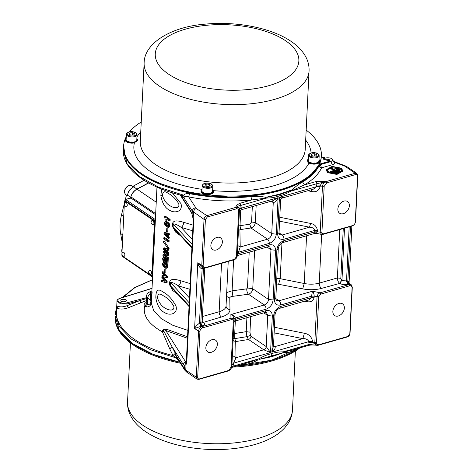 <?xml version="1.0" encoding="UTF-8"?>
<svg xmlns="http://www.w3.org/2000/svg" width="473" height="473" viewBox="0 0 473 473"><rect width="100%" height="100%" fill="white"/><g stroke="black" fill="none" stroke-linecap="round" stroke-linejoin="round"><path stroke-width="0.71" d="M306.173 130.069A98.999 45.012 -177.2 0 1 321.374 155.676A98.999 45.012 -177.2 0 1 251.577 195.03A98.999 45.012 -177.2 0 1 141.947 173.863A98.999 45.012 -177.2 0 1 123.613 146.003A98.999 45.012 -177.2 0 1 126.261 136.709M321.374 155.676L321.333 156.551A98.999 45.012 -177.2 0 1 251.53 195.905A98.999 45.012 -177.2 0 1 141.906 174.738A98.999 45.012 -177.2 0 1 123.571 146.878L123.4 150.361L127.113 163.764L139.204 176.411L158.603 187.19L183.607 195.154L184.689 196.969L183.684 197.448L182.093 195.408L183.607 195.154C185.138 193.682 187.131 193.191 189.59 193.676L188.668 196.892C187.089 196.301 185.765 196.325 184.689 196.969M129.525 131.861A98.999 45.012 -177.2 0 1 141.238 122.004M115.282 316.36A98.999 45.012 2.8 0 0 115.276 316.437L115.235 317.318A98.999 45.012 2.8 0 0 133.569 345.172A98.999 45.012 2.8 0 0 180.408 363.199M232.497 367.131A98.999 45.012 2.8 0 0 299.971 347.85M133.611 344.297A98.999 45.012 2.8 0 0 179.764 362.182L153.157 354.372L132.345 343.416L119.308 330.361L115.276 316.437A98.999 45.012 2.8 0 0 133.611 344.297M236.317 366.043A98.999 45.012 2.8 0 0 298.037 348.4L271.555 360.19L236.311 366.043M125.191 202.574A2.134 1.141 74 0 1 126.569 203.041A2.134 1.141 74 0 1 127.255 205.335A2.134 1.141 74 0 1 126.332 206.565A2.282 2.282 0 0 1 125.191 202.574M124.287 252.931A2.134 1.141 74 0 1 124.842 255.201A2.134 1.141 74 0 1 123.926 256.277A2.282 2.282 0 0 1 122.785 252.286A2.134 1.141 74 0 1 124.287 252.931M151.106 271.236A2.134 1.141 74 0 1 151.502 273.382A2.134 1.141 74 0 1 150.603 274.328A2.282 2.282 0 0 1 149.462 270.337A2.134 1.141 74 0 1 151.106 271.236M151.863 220.619A2.134 1.141 74 0 1 153.24 221.092A2.134 1.141 74 0 1 153.932 223.38A2.134 1.141 74 0 1 153.004 224.61A2.282 2.282 0 0 1 151.863 220.619M125.375 301.555A2.72 1.236 -177.2 0 1 121.833 301.425A2.72 1.236 -177.2 0 1 121.289 299.805A2.72 1.236 -177.2 0 1 121.809 299.551A2.72 1.236 -177.2 0 1 125.96 300.036A2.72 1.236 -177.2 0 1 125.375 301.555M121.259 299.829A2.791 1.271 2.8 0 0 121.224 299.852A2.791 1.271 2.8 0 0 120.804 300.45M318.104 162.215L318.796 162.588L318.057 162.245A5.339 2.43 2.8 0 0 318.104 162.215A5.339 2.43 2.8 0 0 318.66 161.701A5.339 2.43 2.8 0 0 318.879 161.263A5.339 2.43 2.8 0 0 318.891 161.222A5.339 2.43 2.8 0 0 318.92 161.009L319.174 155.747A5.339 2.43 -177.2 0 1 318.914 156.439A5.339 2.43 -177.2 0 1 312.949 157.846A5.339 2.43 -177.2 0 1 308.508 155.227L308.869 154.263C311.104 152.661 313.286 152.194 315.42 152.868C317.253 152.885 318.506 153.843 319.174 155.747M318.962 160.152L319.446 160.116A6.161 2.803 -177.2 0 1 319.742 161.051L319.713 161.636A6.161 2.803 -177.2 0 1 319.677 161.878L319.653 161.955A6.161 2.803 -177.2 0 1 318.772 163.025L318.684 163.084A6.161 2.803 -177.2 0 1 316.839 163.829L316.697 163.865A6.161 2.803 -177.2 0 1 314.255 164.143L314.09 164.149A6.161 2.803 -177.2 0 1 311.53 163.9L311.376 163.871A6.161 2.803 -177.2 0 1 310.288 163.581A6.161 2.803 -177.2 0 1 309.212 163.15L309.094 163.09A6.161 2.803 -177.2 0 1 307.752 162.038M311.831 162.972L311.405 163.286A6.161 2.803 -177.2 0 1 310.318 162.996A6.161 2.803 -177.2 0 1 309.236 162.564L309.123 162.505A6.161 2.803 -177.2 0 1 307.781 161.453L307.728 161.376A6.161 2.803 -177.2 0 1 307.432 160.448A6.161 2.803 -177.2 0 1 307.468 160.199L308.266 160.27A5.339 2.43 2.8 0 0 308.254 160.489A5.339 2.43 2.8 0 0 308.526 161.317A5.339 2.43 2.8 0 0 308.55 161.358A5.339 2.43 2.8 0 0 309.756 162.292A5.339 2.43 2.8 0 0 309.821 162.322A5.339 2.43 2.8 0 0 311.742 162.954A5.339 2.43 2.8 0 0 311.831 162.972A5.339 2.43 2.8 0 0 314.102 163.185A5.339 2.43 2.8 0 0 314.19 163.185A5.339 2.43 2.8 0 0 316.354 162.931A5.339 2.43 2.8 0 0 316.431 162.913A5.339 2.43 2.8 0 0 318.057 162.245M307.462 160.347L307.491 160.128A6.161 2.803 -177.2 0 1 308.319 159.094M212.643 190.01A6.161 2.803 -177.2 0 1 213.358 191.062L213.353 191.139M212.59 191.116L213.37 191.139A6.161 2.803 -177.2 0 1 213.394 191.447A6.161 2.803 -177.2 0 1 213.051 192.292L212.998 192.363A6.161 2.803 -177.2 0 1 212.454 192.836A6.161 2.803 -177.2 0 1 211.597 193.291L211.478 193.339A6.161 2.803 -177.2 0 1 209.279 193.871L209.125 193.889A6.161 2.803 -177.2 0 1 206.559 193.906L206.394 193.889A6.161 2.803 -177.2 0 1 203.969 193.392L203.833 193.345A6.161 2.803 -177.2 0 1 202.03 192.434L201.947 192.369A6.161 2.803 -177.2 0 1 201.126 191.222L201.108 191.151A6.161 2.803 -177.2 0 1 201.084 190.844A6.161 2.803 -177.2 0 1 201.427 189.998L201.947 190.099M213.394 191.447L213.364 192.032A6.161 2.803 -177.2 0 1 213.021 192.878L212.968 192.943A6.161 2.803 -177.2 0 1 212.43 193.422A6.161 2.803 -177.2 0 1 211.567 193.877L211.455 193.924A6.161 2.803 -177.2 0 1 209.249 194.456L209.096 194.474A6.161 2.803 -177.2 0 1 206.53 194.492L206.364 194.474A6.161 2.803 -177.2 0 1 203.94 193.977L203.804 193.93A6.161 2.803 -177.2 0 1 202.001 193.019L202.006 192.937M205.584 193.392A5.339 2.43 2.8 0 0 206.559 193.528A5.339 2.43 2.8 0 0 206.648 193.534A5.339 2.43 2.8 0 0 208.924 193.516A5.339 2.43 2.8 0 0 209.007 193.504A5.339 2.43 2.8 0 0 210.952 193.031A5.339 2.43 2.8 0 0 211.017 193.008A5.339 2.43 2.8 0 0 212.247 192.174A5.339 2.43 2.8 0 0 212.276 192.139A5.339 2.43 2.8 0 0 212.572 191.405L212.832 186.143A5.339 2.43 -177.2 0 1 205.838 188.13A5.339 2.43 -177.2 0 1 202.166 185.623L201.906 190.885A5.339 2.43 2.8 0 0 201.93 191.175A5.339 2.43 2.8 0 0 201.941 191.216A5.339 2.43 2.8 0 0 202.681 192.227A5.339 2.43 2.8 0 0 202.728 192.263A5.339 2.43 2.8 0 0 204.33 193.067A5.339 2.43 2.8 0 0 204.407 193.09A5.339 2.43 2.8 0 0 205.584 193.392M126.427 140.375L125.599 140.392A6.161 2.803 -177.2 0 1 125.304 139.464A6.161 2.803 -177.2 0 1 125.339 139.216L126.137 139.287A5.339 2.43 2.8 0 0 126.125 139.5A5.339 2.43 2.8 0 0 126.397 140.333A5.339 2.43 2.8 0 0 126.427 140.375A5.339 2.43 2.8 0 0 127.627 141.303A5.339 2.43 2.8 0 0 127.692 141.338A5.339 2.43 2.8 0 0 129.62 141.971A5.339 2.43 2.8 0 0 129.703 141.989A5.339 2.43 2.8 0 0 131.973 142.202A5.339 2.43 2.8 0 0 132.062 142.202A5.339 2.43 2.8 0 0 134.226 141.947A5.339 2.43 2.8 0 0 134.302 141.93A5.339 2.43 2.8 0 0 135.928 141.261A5.339 2.43 2.8 0 0 135.982 141.226A5.339 2.43 2.8 0 0 136.531 140.712A5.339 2.43 2.8 0 0 136.75 140.28A5.339 2.43 2.8 0 0 136.762 140.239A5.339 2.43 2.8 0 0 136.792 140.026L137.052 134.764A5.339 2.43 -177.2 0 1 136.786 135.449A5.339 2.43 -177.2 0 1 130.82 136.863A5.339 2.43 -177.2 0 1 126.38 134.237L126.74 133.274C128.975 131.671 131.157 131.21 133.291 131.884C135.13 131.902 136.378 132.86 137.052 134.764M136.863 138.624A6.161 2.803 -177.2 0 1 137.265 139.056L137.265 139.133M136.833 139.168L137.318 139.133A6.161 2.803 -177.2 0 1 137.613 140.061A6.161 2.803 -177.2 0 1 137.578 140.31L137.554 140.386A6.161 2.803 -177.2 0 1 136.673 141.457L136.585 141.516A6.161 2.803 -177.2 0 1 134.74 142.261L134.598 142.296A6.161 2.803 -177.2 0 1 132.156 142.574L131.991 142.574A6.161 2.803 -177.2 0 1 129.431 142.332L129.277 142.302A6.161 2.803 -177.2 0 1 128.189 142.012A6.161 2.803 -177.2 0 1 127.113 141.581L127.627 141.303M134.639 142.793L134.569 142.881A6.161 2.803 -177.2 0 1 132.127 143.159L131.961 143.159A6.161 2.803 -177.2 0 1 129.401 142.917L129.247 142.887A6.161 2.803 -177.2 0 1 128.159 142.598A6.161 2.803 -177.2 0 1 127.083 142.166L127.089 142.066M129.058 190.832A5.339 3.814 -55.9 0 1 130.986 188.739L128.419 192.162A5.339 3.814 -55.9 0 1 129.058 190.832M205.856 347.655A7.065 5.043 124.1 0 0 207.641 351.865A7.065 5.043 124.1 0 0 213.731 351.031A7.065 5.043 124.1 0 0 217.349 344.374A7.065 5.043 124.1 0 0 215.57 340.164A7.065 5.043 124.1 0 0 209.474 340.998A7.065 5.043 124.1 0 0 205.856 347.655M210.857 245.339A7.065 5.043 124.1 0 0 212.643 249.543A7.065 5.043 124.1 0 0 218.739 248.715A7.065 5.043 124.1 0 0 222.357 242.052A7.065 5.043 124.1 0 0 220.572 237.848A7.065 5.043 124.1 0 0 214.482 238.676A7.065 5.043 124.1 0 0 210.857 245.339M337.858 209.036A7.065 5.043 124.1 0 0 339.644 213.24A7.065 5.043 124.1 0 0 345.739 212.412A7.065 5.043 124.1 0 0 349.358 205.749A7.065 5.043 124.1 0 0 347.572 201.545A7.065 5.043 124.1 0 0 341.482 202.373A7.065 5.043 124.1 0 0 337.858 209.036M332.856 311.358A7.065 5.043 124.1 0 0 334.642 315.562A7.065 5.043 124.1 0 0 340.731 314.734A7.065 5.043 124.1 0 0 344.356 308.071A7.065 5.043 124.1 0 0 342.57 303.867A7.065 5.043 124.1 0 0 336.474 304.695A7.065 5.043 124.1 0 0 332.856 311.358M294.478 349.417L294.354 350.044C291.043 352.042 287.631 352.84 284.107 352.438L284.492 351.811L290.907 350.44L308.556 345.391M327.316 159.147L326.595 159.738L329.314 160.501L330.042 159.909L327.316 159.147M331.39 167.608L340.501 169.062L341.843 170.777M340.536 168.335L341.908 170.41L336.699 173.349L328.504 171.77L327.139 169.689L332.348 166.75L340.536 168.335M342.724 170.451L342.689 171.185L336.9 174.448L327.801 172.692L326.281 170.381L326.317 169.653L332.105 166.384L341.204 168.14L342.724 170.451L336.936 173.721L327.836 171.959L326.317 169.653M126.38 300.722A2.791 1.271 2.8 0 0 126.019 300.089A2.791 1.271 2.8 0 0 125.989 300.059M121.325 301.2A2.791 1.271 2.8 0 0 124.417 301.798A2.791 1.271 2.8 0 0 126.386 300.686A2.791 1.271 2.8 0 0 125.865 299.9A2.791 1.271 2.8 0 0 122.773 299.303A2.791 1.271 2.8 0 0 120.804 300.414A2.791 1.271 2.8 0 0 121.325 301.2M172.314 192.771L180.988 203.662C183.169 212.141 174.46 213.122 170.41 210.704C165.361 208.469 162.174 203.408 160.844 195.532L161.636 189.04M178.693 203.591C180.136 208.971 174.105 208.079 171.279 206.441C167.235 204.59 164.308 201.037 162.511 195.781C162.594 191.394 164.509 190.601 168.246 193.416C172.101 195.314 175.584 198.701 178.693 203.591M175.98 305.978C178.167 314.462 169.458 315.444 165.408 313.025C160.353 310.785 157.166 305.729 155.842 297.854C155.765 290.191 158.059 288.193 162.718 291.865C167.596 294.159 172.018 298.865 175.98 305.978M173.686 305.913C175.134 311.293 169.103 310.4 166.277 308.757C162.227 306.912 159.306 303.359 157.509 298.102C157.592 293.709 159.502 292.923 163.238 295.731C167.099 297.629 170.582 301.023 173.686 305.913M228.861 370.365L227.732 371.122L228.796 370.448M347.229 336.965L349.813 333.897L352.066 287.85C351.995 286.206 351.197 285.521 349.659 285.798L320.783 294.094L318.784 296.642L316.532 342.689C316.532 343.824 317.135 344.486 318.353 344.669L318.95 344.675L318.335 345.225L347.229 336.965C348.861 336.327 349.795 335.097 350.044 333.276L352.296 287.235L351.262 284.787L348.512 284.113L349.979 283.918M318.826 344.764L317.554 345.355L318.353 344.669M326.742 182.82L326.34 181.514L355.235 173.254L356.938 173.455L357.765 175.412L355.513 221.459C355.205 223.735 354.035 225.272 351.989 226.064L323.118 234.318L323.733 233.786L352.604 225.58C354.159 224.971 355.046 223.806 355.282 222.074L357.535 176.027C357.482 174.821 356.89 174.312 355.761 174.519L326.867 182.838L326.346 181.526L326.867 182.838L324.182 186.285L321.93 232.326C321.924 233.301 322.527 233.786 323.733 233.786M207.369 216.93L205.4 219.513L203.148 265.56C203.219 267.204 204.017 267.884 205.554 267.606L234.425 259.31L236.429 256.768L238.676 210.721C238.682 209.58 238.079 208.918 236.861 208.735L207.369 216.93L206.843 215.67L235.737 207.411L236.264 208.735M238.676 210.721L239.474 210.042C239.326 208.15 238.351 207.233 236.535 207.292C238.262 206.559 239.232 207.115 239.45 208.954L241.177 207.481L240.024 203.289L251.606 199.978L266.878 197.974L240.905 205.4C238.824 205.708 237.192 206.376 236.009 207.411L236.388 208.646L236.009 207.411L236.535 207.292L236.861 208.735M202.811 267.842L201.528 266.973L197.82 262.716L201.776 265.4L202.811 267.842L204.939 268.096L233.81 259.848C235.66 259.299 236.796 258.045 237.221 256.088L239.462 209.616M236.009 207.411L235.737 207.411C235.938 205.838 237.363 204.466 240.024 203.289M203.148 265.56L201.776 265.4L204.029 219.354C204.271 217.533 205.211 216.303 206.843 215.67L196.301 208.522C194.669 209.161 193.735 210.39 193.487 212.211L193.226 217.545L190.867 211.147L180.71 195.107M234.425 259.31L233.81 259.848M228.347 370.572L199.452 378.891C198.317 379.092 197.732 378.589 197.679 377.377L196.307 377.218L198.559 331.177C198.867 328.901 200.038 327.363 202.077 326.565L230.954 318.317C232.793 317.874 233.833 318.571 234.076 320.404L231.823 366.445C231.486 368.437 230.392 369.886 228.536 370.797M192.091 214.896L192.854 217.627L193.226 217.545L193.688 221.405L193.232 220.714L186.368 361.041L186.829 361.733L186.025 364.742L185.765 370.075L196.307 377.218L197.135 379.175L198.837 379.381L227.732 371.122M228.967 370.217L231.031 367.125L233.284 321.084C233.29 320.109 232.686 319.624 231.48 319.624L202.61 327.83C201.055 328.439 200.162 329.604 199.931 331.337L197.679 377.377M231.841 364.63L233.561 363.158L236.009 357.736L263.757 349.807L270.526 352.592L233.561 363.158L233.041 366.185L231.758 366.959M231.628 367.462L250.193 362.076L259.015 358.765L233.041 366.185L232.018 367.001M231.48 319.624L230.954 318.317L230.883 314.521C233.301 314.781 234.762 315.934 235.252 317.992L235.182 319.452L235.808 320.86L264.986 312.517L265.992 310.649C270.03 309.921 272.135 311.719 272.318 316.047L270.526 352.592L266.216 346.579L267.736 315.521L272.318 316.047M237.251 255.426L238.398 253.676L269.208 244.872C273.246 244.145 275.357 245.942 275.534 250.27L273.104 299.971C272.489 304.523 270.142 307.592 266.062 309.188L235.252 317.992L234.052 318.849L234.076 320.404L233.284 321.084M347.838 336.474L318.95 344.675L318.193 345.308M317.554 345.355L316.644 345.302L314.805 342.73L317.058 296.683L318.784 296.642M316.094 345.195L309.07 344.456L308.798 342.369L312.552 342.281L316.407 345.243M271.13 353.786L271.727 356.719L284.107 352.438L259.334 359.338L259.015 358.765C262.982 356.411 267.02 354.75 271.13 353.786C275.256 352.397 279.241 351.758 283.096 351.882L309.07 344.456L308.041 345.272M320.783 294.094L320.256 292.787C318.483 293.384 317.413 294.679 317.058 296.683L314.202 296.116C314.031 293.834 313.439 292.202 312.422 291.22L320.256 292.787L349.133 284.533L349.659 285.798M282.854 352.616L283.096 351.882L284.492 351.811M277.657 233.81L279.035 232.675C279.171 234.159 279.383 234.827 279.667 234.685L282.221 234.992L309.519 227.188C312.464 227.336 314.22 228.406 314.787 230.404L283.983 239.208C279.945 239.935 277.834 238.132 277.657 233.81L279.442 197.265L280.607 200.528C280.773 199.151 281.459 198.282 282.671 197.927L313.463 189.123L316.413 186.699L316.934 183.666L326.193 181.632L325.548 181.851L326.246 183.187M316.449 185.966L320.203 185.877C320.836 183.79 322.621 182.448 325.548 181.851C323.78 182.809 322.746 184.299 322.456 186.327L324.182 186.285M333.412 161.334L335.174 162.493C334.985 163.475 334.015 164.237 332.259 164.764L321.587 167.814C318.631 174.159 312.919 179.841 304.464 184.872L290.96 191.092L316.934 183.666L316.053 181.561L326.34 181.514M323.118 234.318L321.646 234.425L320.203 232.367L322.456 186.327L320.203 185.877L320.168 186.604L316.413 186.699L279.442 197.265C281.873 198.063 282.86 198.134 282.411 197.466M196.301 208.522L188.668 196.892C209.498 200.954 230.481 201.983 251.606 199.978L251.003 196.685C256.372 196.082 261.285 196.301 265.749 197.342L279.401 194.758L278.845 196.07C274.718 197.46 270.727 198.092 266.878 197.974L267.257 197.336M322.805 157.468L322.805 157.468C321.675 156.734 321.173 156.161 321.297 155.747M332.826 160.051L333.471 161.376L332.909 161.145L346.396 166.313L344.693 166.106L335.174 162.493C333.684 162.257 332.903 161.47 332.821 160.128L330.934 161.6L329.332 162.062L329.368 161.328L323.426 158.851L324.395 157.604L324.36 158.337L326.577 157.858C330.29 157.639 332.371 158.396 332.821 160.128L332.821 160.128M316.053 181.561L304.464 184.872L302.578 181.945C299.32 183.784 295.814 186.409 292.066 189.821L279.679 194.101L265.749 197.342L265.424 198.004M292.391 190.294L292.066 189.821L290.777 190.613L290.96 191.092C286.987 193.445 282.949 195.107 278.845 196.07M308.798 342.369L308.834 341.642C307.858 339.508 305.865 338.502 302.862 338.633L275.115 346.561C275.517 348.382 274.435 350.262 271.869 352.208L273.654 315.662C274.269 311.11 276.616 308.041 280.696 306.445L279.691 308.313L308.875 299.971L311.5 297.641L311.571 296.181L280.767 304.984C276.729 305.712 274.618 303.914 274.441 299.586L276.871 249.886C277.485 245.333 279.833 242.265 283.912 240.668L314.716 231.865L317.348 231.8L316.206 233.337L321.646 234.425L319.257 283.132L337.391 277.953L340.826 278.349L343.262 228.56M202.61 327.83L201.457 326.145L194.604 328.499L197.82 262.716C198.329 265.767 199.76 267.878 202.119 269.048L202.781 268.901L203.012 267.966M234.052 319.021C233.745 316.869 232.686 315.367 230.883 314.521L264.301 304.973L248.467 294.236C250.944 293.319 252.375 291.486 252.753 288.749L268.522 299.439L273.104 299.971M257.525 359.521L257.797 359.959C253.15 362.69 248.148 364.299 242.785 364.784L242.85 364.175M178.954 360.905L173 355.53L175.288 353.313L176.949 357.736L184.949 370.377L186.593 372.032L185.765 370.075L184.576 368.916L184.949 370.377M259.334 359.338L271.727 356.719M239.415 209.687L241.141 208.215L242.087 209.527L240.656 210.26L239.373 212.04M242.087 209.527L272.88 200.723L278.106 197.649L276.321 234.188C275.706 238.741 273.359 241.815 269.279 243.412L238.475 252.215L240.219 246.995L237.736 245.522M272.46 200.842L273.258 202.604C275.44 202.131 277.054 200.481 278.106 197.649L241.141 208.215L241.177 207.481M274.405 327.257L304.411 333.264C308.993 334.121 311.719 336.882 312.588 341.547L308.834 341.642L271.869 352.208L273.418 346.153L275.115 346.561L273.518 345.473M306.729 300.586L306.776 301.638C310.631 302.43 313.079 301.076 314.131 297.576L314.202 296.116L311.571 296.181L312.422 291.22L279.005 300.769L275.812 298.605M279.596 221.198L309.519 227.188L310.601 223.433C314.462 224.19 316.733 226.49 317.418 230.333L314.787 230.404L314.716 231.865C314.716 233.585 314.906 233.881 315.278 232.751M290.777 190.613L279.401 194.758L279.679 194.101M339.437 168.873L339.916 169.198L330.556 171.87L330.077 171.551L334.423 170.31L330.615 167.726L331.283 167.537L335.091 170.12L339.437 168.873M339.295 170.067L339.768 170.386L333.087 172.296L332.608 171.977L339.295 170.067M339.147 171.256L339.62 171.575L335.611 172.722L335.138 172.403L339.147 171.256M339.324 170.085L339.88 169.931L339.916 169.198M332.608 172.006L330.521 172.604L330.556 171.87M330.521 172.604L330.042 172.278L330.077 171.551M333.642 170.534L330.58 168.453L330.615 167.726M332.608 171.977L332.572 172.704L333.051 173.029L333.087 172.296M339.176 171.279L339.732 171.12L339.768 170.386M335.132 172.432L333.051 173.029M335.138 172.403L335.097 173.13L335.528 173.425M335.7 173.42L339.584 172.308L339.62 171.575M335.576 173.425L335.611 172.722M327.162 170.055L330.609 167.767M148.587 182.945L136.939 189.153C133.77 190.98 131.677 193.723 130.66 197.377L130.312 198.134M124.63 201.096L125.38 199.494L130.997 198.092L131.66 197.389L130.755 197.342M148.646 182.974L137.022 189.17C133.883 190.974 131.79 193.688 130.737 197.312L130.388 198.081L130.997 198.092L130.388 198.081L130.997 198.092L155.623 214.742M128.419 192.162L127.16 195.651L126.445 195.166L125.363 199.5L130.513 198.027M163.161 264.703L164.06 264.448L164.19 264.933L163.303 265.187L163.191 264.147L163.794 263.757M164.255 263.627L163.191 264.147M166.602 266.991L165.107 266.181L164.19 264.933M164.06 264.448L164.084 263.893M163.244 259.441L164.166 258.968L163.244 259.441L163.392 259.979L164.285 259.724L164.155 259.18M166.07 250.122L165.615 249.643M166.809 234.768L166.354 234.289M165.142 223.759L166.041 223.504L166.171 223.989L165.284 224.243L165.166 223.203L165.775 222.818M166.236 222.682L165.166 223.203M168.583 226.047L167.087 225.237L166.171 223.989M166.041 223.504L166.064 222.949M242.643 196.602L269.527 193.167L292.468 186.25L309.543 176.447L319.316 164.569L320.298 163.918L329.368 161.328M324.36 158.337L323.479 159.224M324.395 157.604C322.586 157.615 321.563 157.207 321.338 156.374M233.615 259.902L232.107 290.812L232.899 296.323L248.467 294.236C247.314 292.97 246.735 291.179 246.729 288.855L247.45 287.986L252.753 288.749L254.616 250.625M250.731 316.591L249.969 332.182L246.22 331.656L246.894 336.664L250.448 335.428L251.003 336.262L266.216 346.579C266.003 348.175 265.182 349.251 263.757 349.807L248.538 339.49C249.963 338.934 250.785 337.858 251.003 336.262M233.195 338.414L234.779 338.621L234.72 333.518L233.42 333.79M232.361 355.424L236.009 357.736L235.72 341.565L248.538 339.49L246.894 336.664L234.779 338.621L235.72 341.565L233.088 340.59M256.165 205.501L255.331 222.541C255.03 225.207 253.575 227.022 250.962 227.974L249.756 224.202L251.583 222.014L252.334 206.595M202.728 267.789L202.119 269.048L199.464 323.225C196.963 325.004 195.343 326.76 194.604 328.499L198.559 331.177L199.931 331.337M201.037 326.293L199.464 323.225L202.184 321.664L202.196 322.208M181.236 195.243L182.921 197.176L182.412 195.775M180.846 195.071L182.418 195.781M163.368 263.881L164.379 263.981L165.857 265.176L166.283 266.813L165.757 267.233L165.089 266.979L165.922 266.737M165.089 266.979L164.267 266.423L165.107 266.181M164.267 266.423L163.617 265.785L164.486 265.536M163.617 265.785L163.303 265.187M163.256 259.228L163.711 258.843M166.023 251.157L163.918 249.04L166.088 249.815L166.023 251.157M166.762 235.802L164.663 233.686L166.827 234.46L166.762 235.802M165.349 222.937L166.36 223.037L167.832 224.232L168.258 225.869L167.732 226.289L167.07 226.035L167.903 225.792M167.07 226.035L166.242 225.479L167.087 225.237M166.242 225.479L165.597 224.841L166.466 224.592M165.597 224.841L165.284 224.243M227.874 196.91L187.876 192.588L153.666 181.419L140.582 173.822L130.962 165.284L125.215 156.179L123.613 146.003M348.926 284.025L347.856 280.808L349.973 283.918L351.262 284.787M350.499 226.49L347.856 280.808L347.194 280.956L348.512 284.113L347.844 284.308C344.805 284.983 342.133 284.675 339.833 283.38L321.463 288.406C315.633 289.967 309.377 290.126 302.696 288.873L276.528 283.901M304.411 333.264L302.862 338.633L274.133 332.874M311.222 189.768L311.346 191.482C315.917 192.464 318.855 190.838 320.168 186.604M272.525 200.883L272.88 200.723M191.151 212.247L180.213 194.982M155.392 219.395L155.085 219.419L155.345 220.4M124.878 201.084A0.822 0.438 74 0 1 125.026 200.972A0.822 0.438 74 0 1 125.286 201.031L124.955 201.126A0.822 0.438 -106 0 0 124.689 201.072A0.822 0.438 -106 0 0 124.44 201.539L121.863 254.912A0.822 0.438 -106 0 0 122.3 255.964L151.36 275.623A0.822 0.438 -106 0 0 151.62 275.682A0.822 0.438 -106 0 0 151.874 275.215L154.452 221.843A0.822 0.438 -106 0 0 154.009 220.79L124.955 201.126M154.009 220.79L125.286 201.031M154.346 220.696A0.822 0.438 74 0 1 154.783 221.748L154.452 221.843M151.874 275.215L152.205 275.12L154.783 221.748M152.205 275.12A0.822 0.438 74 0 1 151.957 275.588A0.822 0.438 74 0 1 151.768 275.57M152.294 276.427L152.684 276.581M151.809 292.692L150.384 293.396L151.177 291.191L151.874 290.877L148.209 292.651C146.861 294.431 146.299 295.637 146.529 296.281L147.747 298.126C147.913 296.228 148.794 294.649 150.384 293.396L150.881 301.78C150.426 303.985 149.285 304.813 147.446 304.269L146.346 306.918L144.584 306.35C143.567 305.103 144.052 303.82 146.021 302.495L146.222 302.531M163.09 241.614L168.175 248.656L163.09 241.614M168.175 248.656L169.115 248.39L164.249 241.218L163.268 241.496M169.115 248.39L167.998 248.774M161.973 275.245L165.148 276.232L162.079 272.998L162.138 271.874L166.49 276.563L166.437 277.686L161.92 276.368L161.973 275.245L162.925 274.973L164.468 275.511M164.628 272.921L164.823 268.93L165.148 269.155L164.959 273.14L164.628 272.921M163.262 262.645L164.628 262.539L162.73 263.059L162.493 264.448L163.09 266.204L165.71 268.173L167.637 267.641L166.555 268.161M166.691 265.353L167.578 265.099L167.738 265.584L166.839 265.844L165.899 264.236L163.759 262.787M166.839 265.844L166.738 267.901M163.439 258.92L164.764 259.6L165.97 262.817L167.093 264.017L167.3 259.778L166.644 259.334L167.513 259.086L168.211 259.517L167.3 259.778M164.285 259.724L164.427 260.044L163.54 260.298L163.392 259.979M163.161 257.637L164.403 257.389L162.99 257.732L162.606 258.571L163.008 260.818L164.137 262.018L164.19 260.96L163.54 260.298M163.504 257.643L165.136 258.973L166.502 262.302L166.644 259.334M164.77 255.994L164.876 253.747L163.073 252.529L163.126 251.4L167.56 254.403L167.507 255.526L165.532 254.19L165.426 256.437L167.401 257.773L167.341 258.902L162.907 255.899L162.96 254.776L164.77 255.994M166.667 251.772L167.637 252.771L167.59 253.782L163.226 249.271L163.286 248.089L167.803 249.407L167.755 250.418L166.75 250.087L166.667 251.772L167.525 251.524L168.548 252.511L167.637 252.771M161.725 280.365L164.9 281.346L161.837 278.118L161.89 276.989L166.242 281.683L166.189 282.801L161.671 281.488L161.725 280.365L162.677 280.093L164.22 280.631M163.782 237.83L168.217 240.828L168.163 241.94L163.729 238.936L163.782 237.83L164.734 237.558L169.127 240.574L168.217 240.828M167.412 236.417L168.382 237.416L168.335 238.427L163.971 233.916L164.03 232.734L168.542 234.058L168.494 235.063L167.495 234.732L167.412 236.417L168.264 236.169L169.293 237.156L168.382 237.416M166.608 231.977L166.798 227.986L167.129 228.211L166.934 232.196L166.608 231.977M165.243 221.701L166.608 221.595L164.71 222.115L164.474 223.504L165.065 225.26L167.69 227.229L169.618 226.697L168.536 227.217M168.672 224.409L169.559 224.161L169.718 224.645L168.82 224.9L167.88 223.291L165.739 221.843M168.82 224.9L168.719 226.957M164.634 216.593L165.16 219.791L165.982 220.347L166.053 218.869L169.174 220.98L169.239 219.709L164.634 216.593L165.603 216.315L170.144 219.448L169.239 219.709M350.854 226.39L349.849 226.679M180.727 235.921L175.619 232.077L172.409 226.289L172.55 223.362L173.266 223.9L173.124 226.821L175.187 229.896M177.872 294.389L172.757 290.546L169.547 284.758L169.689 281.831L170.404 282.369C172.426 282.346 175.075 283.516 178.351 285.887C179.787 284.793 180.627 283.096 180.875 280.791L190.158 283.593M189.218 302.826L170.404 282.369L170.262 285.29L172.308 288.341L189.034 306.539M192.079 244.358L173.266 223.9C175.282 223.877 177.937 225.047 181.212 227.418C182.649 226.325 183.489 224.628 183.737 222.322L193.019 225.124M150.633 291.262L151.892 290.96M152.14 291.829L151.407 300.982L147.747 298.126L147.446 304.269L146.583 303.873L144.584 306.35C142.781 315.728 148.735 324.253 162.446 331.922C162.121 331.206 162.541 330.243 163.699 329.031L167.046 329.403L165.769 330.532C164.61 329.001 162.57 329.575 163.889 331.212L162.446 331.922L169.766 348.95L172.018 346.721L175.288 353.313M189.076 305.753L169.547 284.758M169.689 281.831C171.22 277.876 176.6 279.649 180.875 280.791M191.932 247.284L172.409 226.289M172.55 223.362C174.082 219.407 179.462 221.181 183.737 222.322M166.49 276.563L167.401 276.303L163.084 271.603L162.138 271.874M167.401 276.303L167.347 277.426L166.437 277.686M165.148 269.155L165.988 268.912L165.798 272.903L164.959 273.14M165.988 268.912L164.823 268.93M164.628 262.539L165.272 262.805L164.427 263.047M165.272 262.805L166.088 263.366L165.254 263.603M166.088 263.366L166.75 263.993L165.899 264.236M166.75 263.993L167.253 264.508L166.384 264.756M167.253 264.508L167.578 265.099M167.738 265.584L167.885 266.252L166.975 266.512M167.885 266.252L167.838 267.192L166.928 267.452M167.838 267.192L167.637 267.641M167.442 267.907L166.212 268.315M168.211 259.517L168.004 263.757L167.093 264.017M164.427 260.044L164.888 260.605L164.025 260.848M164.888 260.605L164.19 260.96M165.042 260.712L164.994 261.77L164.137 262.018M164.403 257.389L164.87 257.519L164.001 257.767M164.87 257.519L165.349 257.862L164.498 258.104M165.349 257.862L165.97 258.731L165.136 258.973M165.97 258.731L166.124 259.05L165.29 259.293M166.526 261.77L166.183 261.871M166.124 259.05L166.591 260.387M162.96 254.776L163.912 254.504L164.805 255.178M167.105 253.28L164.078 251.128L163.126 251.4M167.797 253.723L168.471 254.143L167.56 254.403M168.471 254.143L168.418 255.266L167.507 255.526M166.33 254.734L166.26 256.2L165.426 256.437M166.26 256.2L168.305 257.513L167.401 257.773M168.305 257.513L168.252 258.642L167.341 258.902M167.578 250.359L167.525 251.524M168.548 252.511L168.5 253.522L167.59 253.782M167.803 249.407L168.713 249.147L164.237 247.817L163.286 248.089M168.713 249.147L168.66 250.158L167.755 250.418M166.242 281.683L167.152 281.423L162.842 276.717L161.89 276.989M167.152 281.423L167.099 282.541L166.189 282.801M169.127 240.574L169.074 241.679L168.163 241.94M168.323 235.004L168.264 236.169M169.293 237.156L169.239 238.167L168.335 238.427M168.542 234.058L169.452 233.798L164.982 232.462L164.03 232.734M169.452 233.798L169.405 234.803L168.494 235.063M167.129 228.211L167.968 227.974L167.773 231.959L166.934 232.196M167.968 227.974L166.798 227.986M166.608 221.595L167.253 221.861L166.407 222.103M167.253 221.861L168.069 222.422L167.229 222.659M168.069 222.422L168.725 223.049L167.88 223.291M168.725 223.049L169.228 223.563L168.358 223.812M169.228 223.563L169.559 224.161M169.718 224.645L169.86 225.308L168.956 225.568M169.86 225.308L169.819 226.248L168.908 226.508M169.819 226.248L169.618 226.697M169.423 226.963L168.187 227.371M170.144 219.448L170.085 220.72L169.174 220.98M166.88 219.425L166.845 220.105L165.982 220.347M146.529 296.281L146.204 302.939L146.583 303.873M146.246 302.087L146.228 302.395M151.407 300.982L151.336 302.46C150.816 305.623 149.155 307.113 146.346 306.918M186.368 361.041L186.025 364.742L184.748 365.416L185.741 363.14M146.417 298.569L139.783 300.609L140.895 302.75L128.213 307.787C123.997 309.283 120.272 309.437 117.038 308.248L116.79 306.563C116.535 306.132 116.985 306.072 118.138 306.386L117.038 308.248C112.16 326.512 135.781 346.467 173 355.53L169.766 348.95M118.138 306.386C120.686 307.219 123.672 306.983 127.095 305.664L128.213 307.787M146.317 300.603L140.895 302.75M163.889 331.212L172.018 346.721L183.358 364.63C183.565 363.282 184.387 362.478 185.83 362.212L186.344 362.85M152.016 288.429L120.101 298.339C114.194 299.953 121.005 304.577 126.764 302.856L127.095 305.664L139.783 300.609L127.178 303.92L120.396 303.778L116.997 300.964L116.73 306.398L115.447 312.966L119.155 326.376L131.246 339.023L150.645 349.807L175.654 357.771L176.837 357.547M183.358 364.63L184.748 365.416L184.576 368.916L175.962 355.312L174.218 356.441M115.477 312.517L115.436 314.705M122.412 243.548L120.615 233.508C119.592 227.661 119.9 221.429 121.531 214.825L124.34 203.579M134.042 186.569L133.416 186.037L144.105 180.29M130.986 188.739L134.131 186.522L133.416 186.037M130.459 198.045L130.649 197.288C131.677 193.646 133.77 190.903 136.922 189.076L148.457 182.868M134.598 142.296L134.226 141.947M132.062 142.202L132.156 142.574M131.991 142.574L131.973 142.202M129.703 141.989L129.431 142.332M129.277 142.302L129.62 141.971M127.692 141.338L127.113 141.581M126.995 141.522A6.161 2.803 -177.2 0 1 125.652 140.469M125.599 140.392L126.397 140.333M125.333 139.358L126.137 139.245M125.363 139.139A6.161 2.803 -177.2 0 1 126.19 138.104M136.839 139.109L137.265 139.056M136.762 140.239L137.578 140.31M137.554 140.386L136.75 140.28M135.982 141.226L136.673 141.457M126.965 142.107A6.161 2.803 -177.2 0 1 125.623 141.049L125.623 140.972M125.57 140.978A6.161 2.803 -177.2 0 1 125.274 140.043L125.304 139.464M136.585 141.516L135.928 141.261M134.302 141.93L134.74 142.261M132.144 142.722L131.949 141.746M134.734 142.408L134.255 141.941M129.756 134.515L129.839 132.872L128.952 134.078L130.855 135.118L133.652 134.959L134.533 133.758L132.629 132.712L132.517 135.024M129.839 132.872L132.629 132.712M210.237 185.806L208.114 186.593L205.4 186.084L204.815 184.789L206.938 184.003L209.651 184.511L210.237 185.806M206.825 186.35L206.938 184.003M209.574 186.049L209.651 184.511M204.407 193.09L203.969 193.392M206.394 193.889L206.559 193.528M206.648 193.534L206.559 193.906M209.125 193.889L208.924 193.516M209.007 193.504L209.279 193.871M211.478 193.339L211.159 193.155M211.017 193.008L211.597 193.291M212.998 192.363L212.247 192.174M212.276 192.139L213.051 192.292M212.59 191.074L213.358 191.062M201.421 190.14L201.486 189.927A6.161 2.803 -177.2 0 1 201.977 189.49M201.486 189.927L201.947 190.04M201.108 191.151L201.93 191.175M201.941 191.216L201.126 191.222M201.947 192.369L202.681 192.227M201.918 192.954A6.161 2.803 -177.2 0 1 201.096 191.807L201.102 191.736M201.078 191.736A6.161 2.803 -177.2 0 1 201.055 191.429L201.084 190.844M202.728 192.263L202.03 192.434M203.833 193.345L204.33 193.067M209.273 194.013L208.676 193.067M316.431 162.913L316.863 163.392L316.354 162.931M314.19 163.185L314.273 163.705L314.102 163.185M316.727 163.28A6.161 2.803 -177.2 0 1 314.285 163.563M314.119 163.563A6.161 2.803 -177.2 0 1 311.559 163.315M311.405 163.286L311.742 162.954M309.821 162.322L309.236 162.564M309.123 162.505L309.756 162.292M308.55 161.358L307.781 161.453M307.728 161.376L308.526 161.317M307.491 160.128L308.266 160.229M318.968 160.099L319.393 160.122M318.985 159.614A6.161 2.803 -177.2 0 1 319.393 160.045M318.891 161.222L319.695 161.441L318.879 161.263M319.683 161.37A6.161 2.803 -177.2 0 1 318.802 162.44M318.713 162.499A6.161 2.803 -177.2 0 1 316.869 163.25M314.273 163.705L314.078 162.73M316.863 163.392L316.384 162.925M314.758 153.701L311.967 153.861L311.08 155.061L312.984 156.102L315.775 155.942L316.662 154.742L314.758 153.701L314.646 156.007M311.884 155.499L311.967 153.861M285.55 40.719A71.884 32.684 -177.2 0 1 268.741 85.696A71.884 32.684 -177.2 0 1 168.577 74.155A71.884 32.684 -177.2 0 1 185.386 29.178A71.884 32.684 -177.2 0 1 285.55 40.719M309.064 70.968A82.568 37.538 -177.2 0 1 250.85 103.794A82.568 37.538 -177.2 0 1 159.419 86.139A82.568 37.538 -177.2 0 1 144.129 62.903L140.292 141.326A82.568 37.538 -177.2 0 0 155.587 164.557A82.568 37.538 -177.2 0 0 247.018 182.211A82.568 37.538 -177.2 0 0 305.227 149.391L309.064 70.968C309.253 66.096 308.201 61.478 305.925 57.115C302.637 51.013 297.688 45.769 291.078 41.382C271.313 27.777 236.299 21.114 205.43 24.123C171.734 26.541 144.224 42.972 144.129 62.903M136.939 136.951A88.729 40.341 -177.2 0 1 140.747 132.056M201.983 189.33A88.729 40.341 -177.2 0 1 150.302 171.474A88.729 40.341 -177.2 0 1 134.403 142.917M308.987 163.031A88.729 40.341 -177.2 0 1 213.175 190.637M305.682 140.12A88.729 40.341 -177.2 0 1 311.092 152.974M142.834 425.257A82.568 37.538 2.8 0 0 234.265 442.911A82.568 37.538 2.8 0 0 292.48 410.091C292.19 414.957 290.694 419.45 287.998 423.572L284.758 427.793C281.411 431.471 277.32 434.652 272.483 437.342C266.388 440.741 259.37 443.443 251.423 445.448C237.878 448.812 223.25 450.119 207.552 449.35C196.597 448.782 186.126 447.216 176.145 444.655C164.107 441.551 153.902 437.206 145.53 431.613C138.908 427.22 133.96 421.963 130.672 415.85C128.402 411.492 127.355 406.886 127.544 402.02A82.568 37.538 2.8 0 0 142.834 425.257M318.317 155.735A4.683 2.129 2.8 0 0 315.325 152.933A4.683 2.129 2.8 0 0 309.425 154.068A4.683 2.129 2.8 0 0 312.417 156.87A4.683 2.129 2.8 0 0 318.317 155.735M206.074 187.267A4.683 2.129 2.8 0 0 211.975 186.131A4.683 2.129 2.8 0 0 208.977 183.329A4.683 2.129 2.8 0 0 203.077 184.464A4.683 2.129 2.8 0 0 206.074 187.267M127.296 133.079A4.683 2.129 2.8 0 0 130.294 135.887A4.683 2.129 2.8 0 0 136.189 134.752A4.683 2.129 2.8 0 0 133.197 131.943A4.683 2.129 2.8 0 0 127.296 133.079M131.973 185.924A5.339 3.814 124.1 0 0 125.629 188.508A5.339 3.814 124.1 0 0 125.978 194.764C124.204 193.185 124.038 191.062 125.481 188.39C127.432 185.629 129.596 184.813 131.973 185.924L133.421 186.906M122.17 248.514A5.339 3.814 124.1 0 0 121.863 251.713A5.339 3.814 124.1 0 0 121.993 252.144M296.157 348.938L294.354 350.044M160.844 195.532L162.511 195.781M155.842 297.854L157.509 298.102M205.4 219.513L204.029 219.354L192.298 211.053L183.684 197.448L182.921 197.176M204.939 268.096L205.554 267.606M236.429 256.768L237.221 256.088M237.269 253.244L238.475 252.215L238.398 253.676L237.198 254.705M233.975 320.481L235.182 319.452L265.992 310.649M280.696 306.445L311.5 297.641L314.131 297.576M198.837 379.381L199.452 378.891M231.805 365.357L233.526 363.885M231.031 367.125L231.823 366.445M316.532 342.689L312.552 342.281L312.588 341.547M349.813 333.897L350.044 333.276M352.066 287.85L352.296 287.235M344.693 166.106L355.235 173.254L355.761 174.519M357.535 176.027L357.765 175.412M352.604 225.58L351.989 226.064M355.513 221.459L355.282 222.074M317.418 230.333L317.348 231.8L321.93 232.326M189.59 193.676C209.923 197.637 230.392 198.642 251.003 196.685M195.591 207.83C193.67 208.185 192.576 209.261 192.298 211.053L192.127 214.559L190.867 211.147M344.527 165.373L343.546 165.538M332.259 164.764L330.934 161.6M329.332 162.062L320.262 164.651L321.587 167.814C320.126 167.489 319.358 166.65 319.281 165.302C316.396 171.492 310.826 177.038 302.578 181.945M186.829 361.733L193.688 221.405M311.346 191.482L307.74 190.761M279.785 217.261L310.601 223.433M232.899 296.323C230.925 296.524 229.878 297.097 229.766 298.031L229.973 309.661C229.848 312.854 226.981 315.308 221.364 317.016L203.473 322.355C205.217 323.81 204.774 325.01 202.125 325.956L201.457 326.145L200.138 322.988M306.776 301.638L304.588 301.2M242.785 364.784L239.758 365.055M276.321 234.188L271.739 233.662L273.258 202.604L271.2 201.202M251.583 222.014L255.331 222.541L271.739 233.662C271.372 236.394 269.965 238.238 267.517 239.196C268.664 240.154 269.249 241.555 269.279 243.412M238.51 229.659L239.912 230.044L240.219 246.995L267.517 239.196L250.962 227.974L240.763 229.541L239.994 225.704L238.694 225.976M269.208 244.872L268.203 246.74L237.245 255.586M268.203 246.74L269.711 246.811L270.952 249.744L268.522 299.439C268.156 302.17 266.748 304.015 264.301 304.973C265.448 305.93 266.033 307.338 266.062 309.188M275.534 250.27L270.952 249.744L267.026 247.077M263.804 312.854L267.736 315.521L266.494 312.588L264.986 312.517M273.654 315.662L275.032 314.533L273.459 346.685M280.767 304.984C280.737 303.134 280.152 301.727 279.005 300.769L276.451 300.461C276.161 300.603 275.954 299.935 275.818 298.457L274.441 299.586M316.206 233.337L314.923 233.384L282.907 242.537C280.276 243.66 278.721 245.735 278.248 248.757L276.871 249.886M282.907 242.537L283.912 240.668M279.029 232.828L282.221 234.992C283.368 235.95 283.96 237.357 283.983 239.208M339.756 229.565L337.391 277.953C337.42 280.264 338.16 282.02 339.59 283.221L341.707 280.454L339.833 283.38M155.44 218.455L155.085 219.419L125.771 199.582L125.002 200.197M123.015 256.614L122.158 255.544M320.298 163.918L320.262 164.651L319.281 165.302L319.316 164.569M340.826 278.349L341.707 280.454M344.51 228.205L341.944 280.619L347.194 280.956M202.781 268.901L203.449 268.711L200.806 322.793L202.125 325.956M203.532 268.156L203.449 268.711L204.49 268.191M246.729 288.855L232.107 290.812L226.709 292.562M249.206 252.168L247.45 287.986M221.53 263.355L219.159 311.742C219.194 314.06 219.927 315.816 221.364 317.016M229.973 309.661C227.495 309.354 226.183 308.089 226.053 305.86L228.228 261.439M226.053 305.86C225.952 308.42 223.652 310.377 219.159 311.742L202.432 316.526M202.278 322.202L203.236 322.196L202.208 321.12M202.32 322.279L203.473 322.355M235.329 321.043L234.72 333.518L246.22 331.656L246.9 317.685M347.844 284.308L346.52 281.145L349.169 227.064L349.837 226.869M349.18 226.869L347.797 227.265M306.581 235.773L304.245 283.51C309.59 284.51 314.598 284.385 319.257 283.132C319.293 285.45 320.026 287.206 321.463 288.406M278.656 284.054L280.205 278.692L281.955 242.939M276.8 278.361L280.205 278.692L304.245 283.51L302.696 288.873M240.751 210.189L239.994 225.704L249.756 224.202M155.676 213.63L131.66 197.389M124.807 200.712L124.795 201.043M239.912 230.044L240.763 229.541M226.52 296.411L229.766 298.031M249.969 332.182L250.448 335.428M137.022 189.17L156.238 202.196M155.315 220.974L125.067 200.505M152.602 276.522L122.383 256.07M189.88 289.275L178.351 285.887L189.454 297.96M192.742 230.806L181.212 227.418L192.316 239.492M187.87 330.379L172.769 325.264L161.074 318.53L153.731 310.714L150.881 301.78M187.556 336.794L167.046 329.403M122.879 297.334L134.965 287.578L152.442 279.797M120.101 298.339L119.563 298.753M126.764 302.856L146.459 297.688M187.485 338.278L165.769 330.532L185.83 362.212L186.226 362.093M122.82 235.004L120.615 233.508M133.593 186.811L136.922 189.076M121.531 214.825L123.725 216.315M130.649 197.288L127.314 195.03M292.48 410.091L295.371 350.99M127.544 402.02L130.436 342.925M212.832 186.143C212.336 184.375 211.082 183.418 209.072 183.264C205.347 182.673 203.041 183.459 202.166 185.623M126.125 139.5L126.38 134.237M122.194 247.994L121.987 252.263M316.644 345.302L316.236 345.207C314.711 345.077 311.618 344.699 308.567 345.391M346.396 166.313L356.938 173.455M324.957 158.248L324.377 158.041M186.593 372.032L197.135 379.175M275.032 314.533C275.647 311.329 277.202 309.253 279.691 308.313M278.248 248.757L275.818 298.457M280.607 200.528L279.035 232.675M152.838 277.267L122.59 256.561L122.01 255.314M204.827 267.582L202.184 321.664M123.4 150.361C122.211 168.855 146.394 186.865 181.602 195.331M233.804 323C233.449 323.148 235.063 320.593 235.808 320.86L235.808 320.86M191.896 248.071L175.17 229.872M192.854 217.627L193.232 220.714M151.543 298.15L156.977 187.089M349.109 282.186L351.853 226.106M116.997 300.964C116.813 300.166 117.753 299.273 119.817 298.286L152.022 288.288M152.448 279.685L134.639 287.554L122.182 297.552M127.178 195.58L125.978 194.764M308.254 160.489L308.508 155.227M124.689 201.072L125.026 200.972M151.62 275.682L151.957 275.588"/></g></svg>
